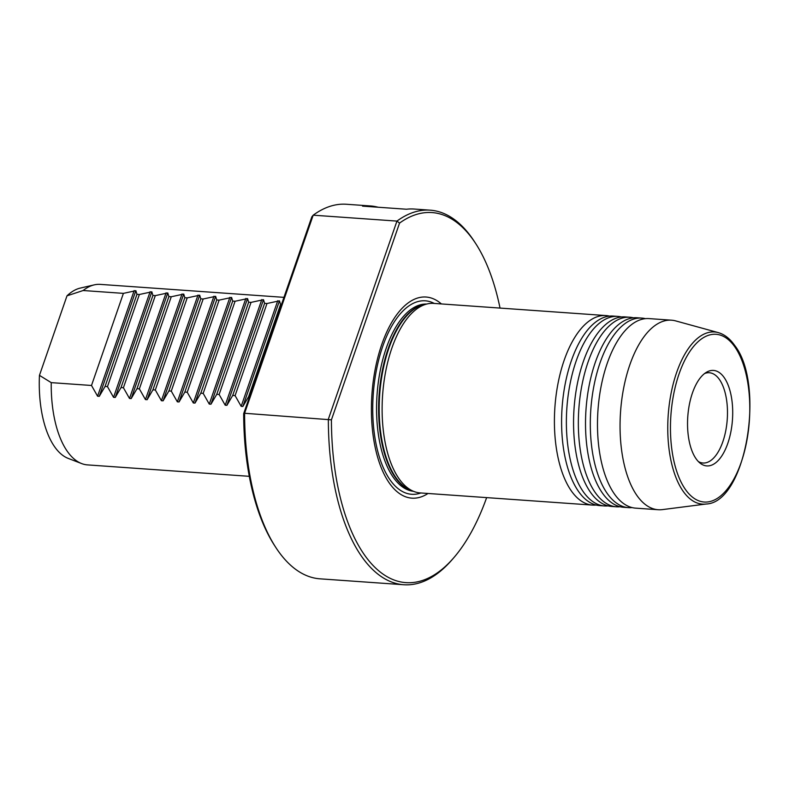 <?xml version="1.0" encoding="UTF-8"?>
<svg xmlns="http://www.w3.org/2000/svg" width="789" height="789" viewBox="0 0 789 789"><rect width="100%" height="100%" fill="white"/><g stroke="black" fill="none" stroke-linecap="round" stroke-linejoin="round"><path stroke-width="1.18" d="M604.522 505.946L599.739 505.611A95.005 44.46 -86 0 1 582.676 496.577A95.005 44.46 -86 0 1 578.524 491.429A95.005 44.46 -86 0 1 562.537 402.341A95.005 44.46 -86 0 1 594.965 322.612A95.005 44.46 -86 0 1 613.122 316.064L617.905 316.409A95.005 44.46 94 0 0 570.092 383.701A95.005 44.46 94 0 0 583.308 491.774A95.005 44.46 94 0 0 604.522 505.946A95.005 44.46 94 0 0 608.132 505.887M616.485 506.794L611.702 506.449A95.005 44.46 -86 0 1 594.64 497.415A95.005 44.46 -86 0 1 590.488 492.277A95.005 44.46 -86 0 1 574.5 403.179A95.005 44.46 -86 0 1 606.928 323.46A95.005 44.46 -86 0 1 625.085 316.912L629.869 317.247A95.005 44.46 94 0 0 582.065 384.549A95.005 44.46 94 0 0 595.271 492.612A95.005 44.46 94 0 0 616.485 506.794A95.005 44.46 94 0 0 620.095 506.735M628.448 507.633L623.665 507.297A95.005 44.46 -86 0 1 606.603 498.263A95.005 44.46 -86 0 1 602.451 493.125A95.005 44.46 -86 0 1 586.464 404.027A95.005 44.46 -86 0 1 618.892 324.309A95.005 44.46 -86 0 1 637.048 317.76L641.842 318.095A95.005 44.46 94 0 0 594.028 385.387A95.005 44.46 94 0 0 607.234 493.46A95.005 44.46 94 0 0 628.448 507.633A95.005 44.46 94 0 0 632.058 507.583M706.185 504.013L662.365 509.615A95.005 44.46 -86 0 1 658.194 509.733L635.628 508.146A95.005 44.46 -86 0 1 618.566 499.112A95.005 44.46 -86 0 1 614.414 493.973A95.005 44.46 -86 0 1 598.427 404.875A95.005 44.46 -86 0 1 630.855 325.147A95.005 44.46 -86 0 1 649.022 318.598L671.577 320.196A95.005 44.46 -86 0 1 675.69 320.906L718.286 332.613C724.48 334.398 729.943 338.659 734.677 345.414C765.665 384.549 745.921 502.682 706.185 504.013A86.287 40.377 -86 0 1 683.126 491.241A86.287 40.377 -86 0 1 671.932 389.263A86.287 40.377 -86 0 1 718.286 332.613M609.512 316.123A95.005 44.46 94 0 0 605.942 315.561A95.005 44.46 94 0 0 558.129 382.852A95.005 44.46 94 0 0 571.344 490.926A95.005 44.46 94 0 0 592.559 505.098A95.005 44.46 94 0 0 596.168 505.049M698.383 461.575A45.239 21.165 94 0 0 702.95 463.005A45.239 21.165 94 0 0 725.712 430.962A45.239 21.165 94 0 0 719.43 379.499A45.239 21.165 94 0 0 709.321 372.753A45.239 21.165 94 0 0 704.597 373.532M696.066 458.754A47.853 22.388 94 0 0 700.09 463.133A47.853 22.388 94 0 0 729.194 438.901A47.853 22.388 94 0 0 724.184 377.566A47.853 22.388 94 0 0 706.51 372.23A47.853 22.388 94 0 0 688.264 411.562A47.853 22.388 94 0 0 696.066 458.754M605.942 315.561L433.644 303.39A95.005 44.46 94 0 0 427.293 303.903A95.005 44.46 94 0 0 384.667 377.211A95.005 44.46 94 0 0 399.047 478.755A95.005 44.46 94 0 0 414.038 491.527A95.005 44.46 94 0 0 420.261 492.928L592.559 505.098M658.194 509.733A95.005 44.46 -86 0 1 636.979 495.561A95.005 44.46 -86 0 1 623.774 387.488A95.005 44.46 -86 0 1 671.577 320.196M441.396 303.943A100.805 47.172 94 0 0 379.203 352.545A100.805 47.172 94 0 0 389.362 483.115A100.805 47.172 94 0 0 428.013 493.48M249.561 396.64L248.663 396.581L242.864 406.463L241.178 406.345L235.092 395.614L232.706 395.447L226.916 405.339L225.22 405.221L219.135 394.49L216.758 394.322L210.959 404.215L209.263 404.096L203.177 393.366L200.8 393.198L195.001 403.09L193.315 402.972L187.23 392.241L184.843 392.074L179.054 401.966L177.357 401.838L171.272 391.107L168.895 390.94L163.096 400.832L161.41 400.713L155.325 389.983L152.938 389.815L147.148 399.707L145.452 399.589L139.367 388.859L136.99 388.691L131.191 398.583L129.504 398.465L123.419 387.734L121.033 387.567L115.243 397.459L113.547 397.331L107.462 386.6L105.075 386.432L99.286 396.325L97.589 396.206L91.504 385.476L51.236 382.635L39.45 375.357A86.238 40.357 94 0 0 54.638 446.811A86.238 40.357 94 0 0 68.239 458.409L81.622 463.567A90.479 42.34 94 0 0 87.549 464.899L249.275 476.319M51.236 382.635A90.479 42.34 94 0 0 67.351 451.397A90.479 42.34 94 0 0 81.622 463.567M283.941 297.354L100.302 284.385A90.479 42.34 94 0 0 94.246 284.868A90.479 42.34 94 0 0 83.131 290.52L123.4 293.37L135.866 290.677L136.97 294.327L139.357 294.494L151.823 291.812L152.928 295.451L155.315 295.619L167.771 292.936L168.885 296.585L171.262 296.753L183.729 294.06L184.833 297.709L187.22 297.877L199.686 295.185L200.791 298.834L203.167 299.001L215.634 296.319L216.738 299.958L219.125 300.126L231.591 297.443L232.696 301.092L235.083 301.26L247.539 298.567L248.653 302.217L251.03 302.384L263.496 299.692L264.601 303.341L266.988 303.509L279.454 300.826L280.559 304.465L281.456 304.534M378.109 207.231A187.752 87.855 94 0 0 370.386 205.949L346.46 204.262A187.752 87.855 94 0 0 313.194 215.18L244.6 413.268L243.673 413.653A185.494 86.8 94 0 0 274.306 545.13L275.608 547.142A187.752 87.855 94 0 0 278.073 550.811A187.752 87.855 94 0 0 319.999 578.83L403.751 584.738A187.752 87.855 94 0 0 452.166 559.618L453.734 557.803A185.494 86.8 94 0 0 486.645 497.622M500.029 308.085A185.494 86.8 94 0 0 475.905 243.87A185.494 86.8 94 0 0 473.469 240.25A185.494 86.8 94 0 0 399.55 223.1L331.419 419.847L244.6 413.268A187.752 87.855 94 0 0 275.608 547.142M475.905 243.87L474.603 241.858A187.752 87.855 94 0 0 472.138 238.189A187.752 87.855 94 0 0 430.212 210.17A187.752 87.855 94 0 0 396.946 221.098L399.55 223.1M331.419 419.847A185.494 86.8 94 0 0 364.488 554.953A185.494 86.8 94 0 0 453.734 557.803M243.673 413.653L311.803 216.906L313.194 215.18L396.946 221.098L328.352 419.186A187.752 87.855 94 0 0 361.826 556.728A187.752 87.855 94 0 0 403.751 584.738M645.402 318.657A95.005 44.46 94 0 0 641.842 318.095M633.439 317.819A95.005 44.46 94 0 0 629.869 317.247M621.476 316.971A95.005 44.46 94 0 0 617.905 316.409M370.386 205.949A187.752 87.855 94 0 0 362.565 206.136L406.434 209.233A187.752 87.855 -86 0 1 414.255 209.046L430.212 210.17M155.325 389.983L187.22 297.877M184.833 297.709L152.938 389.815M139.367 388.859L171.262 296.753M168.885 296.585L136.99 388.691M123.419 387.734L155.315 295.619M152.928 295.451L121.033 387.567M107.462 386.6L139.357 294.494M136.97 294.327L105.075 386.432M91.504 385.476L123.4 293.37M39.45 375.357L66.996 295.826L83.131 290.52M187.23 392.241L219.125 300.126M216.738 299.958L184.843 392.074M232.696 301.092L200.8 393.198M203.177 393.366L235.083 301.26M248.653 302.217L216.758 394.322M219.135 394.49L251.03 302.384M264.601 303.341L232.706 395.447M235.092 395.614L266.988 303.509M200.791 298.834L168.895 390.94M171.272 391.107L203.167 299.001M94.246 284.868L80.271 288.093A86.238 40.357 94 0 0 66.996 295.826M280.559 304.465L248.663 396.581M734.815 346.854A84.058 39.332 94 0 0 679.063 373.956A84.058 39.332 94 0 0 685.434 489.476A84.058 39.332 94 0 0 741.187 462.364A84.058 39.332 94 0 0 734.815 346.854M434.256 303.43A96.968 45.377 94 0 0 378.582 360.346A96.968 45.377 94 0 0 390.013 479.82A96.968 45.377 94 0 0 420.862 492.977M426.671 304.051A93.871 43.928 94 0 0 380.081 371.422A93.871 43.928 94 0 0 393.297 477.365A93.871 43.928 94 0 0 413.446 491.3M425.251 304.376A93.871 43.928 94 0 0 381.481 375.12A93.871 43.928 94 0 0 395.338 477.513A93.871 43.928 94 0 0 412.085 490.778M427.293 303.903L423.871 304.692A93.97 43.967 94 0 0 381.708 377.201A93.97 43.967 94 0 0 395.93 477.631A93.97 43.967 94 0 0 410.763 490.265L414.038 491.527M179.054 401.966L215.634 296.319M177.357 401.838L213.947 296.2M241.178 406.345L277.758 300.708M242.864 406.463L279.454 300.826M226.916 405.339L263.496 299.692M225.22 405.221L261.8 299.573M210.959 404.215L247.539 298.567M209.263 404.096L245.852 298.449M195.001 403.09L231.591 297.443M193.315 402.972L229.895 297.325M99.286 396.325L135.866 290.677M97.589 396.206L134.179 290.559M115.243 397.459L151.823 291.812M113.547 397.331L150.127 291.693M131.191 398.583L167.771 292.936M129.504 398.465L166.084 292.818M147.148 399.707L183.729 294.06M145.452 399.589L182.042 293.942M161.41 400.713L197.99 295.066M163.096 400.832L199.686 295.185"/></g></svg>
